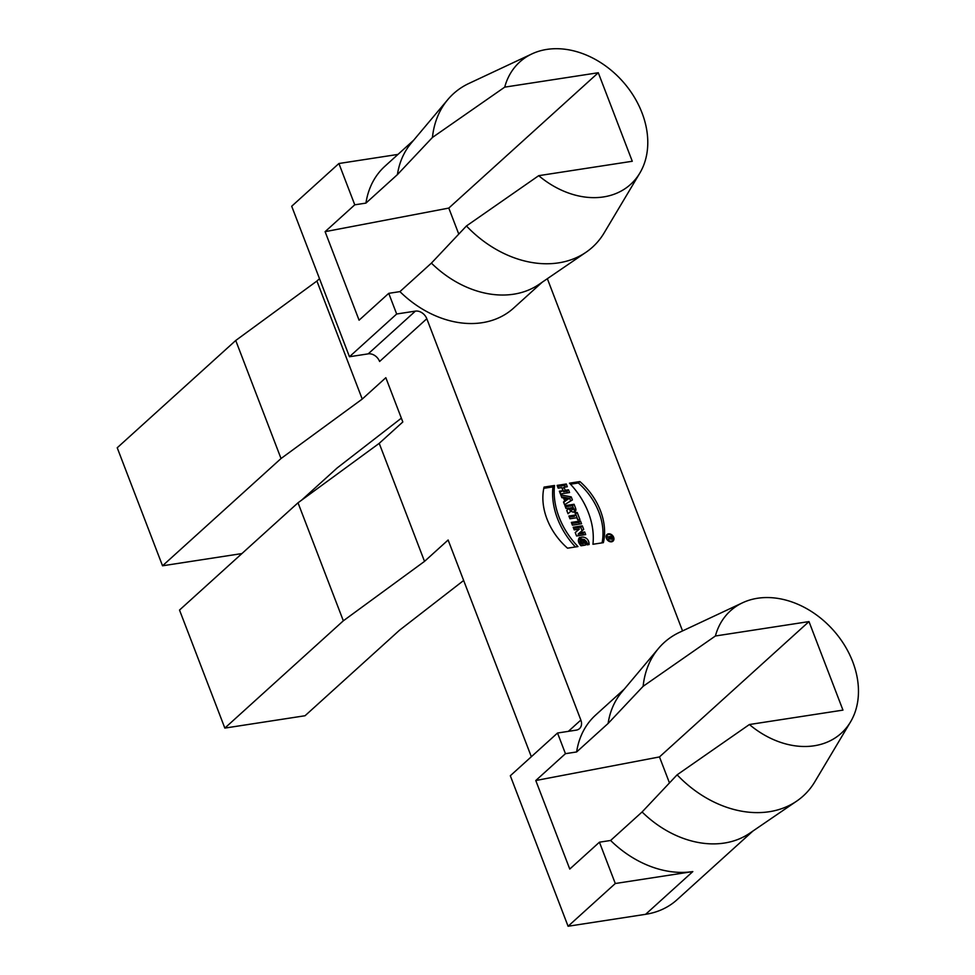 <?xml version="1.0" encoding="UTF-8"?>
<svg xmlns="http://www.w3.org/2000/svg" width="975" height="975" viewBox="0 0 975 975"><rect width="100%" height="100%" fill="white"/><g stroke="black" fill="none" stroke-linecap="round" stroke-linejoin="round"><path stroke-width="1.46" d="M571.228 496.884L560.808 494.922L561.856 497.677L563.562 497.993L564.781 501.174L563.501 501.954L564.549 504.697L572.398 499.931L571.228 496.884L560.808 494.922L561.856 497.677L563.562 497.993L564.781 501.174L563.501 501.954L564.549 504.697L572.398 499.931L571.228 496.884L569.656 498.31L570.68 500.979M574.068 504.27L564.927 505.684L565.987 508.426L569.351 508.036L566.731 510.388L568.023 513.74L571.033 511.046A3.607 2.767 47.8 0 0 575.14 511.509A3.607 2.767 47.8 0 0 575.64 508.377L574.068 504.27L564.927 505.684L565.987 508.426L569.351 508.036L566.743 510.388L568.023 513.74L571.033 511.046A3.607 2.767 47.8 0 0 574.775 511.765A3.607 2.767 47.8 0 0 575.64 508.377L574.068 504.27L572.483 505.696L574.068 509.803A3.607 2.767 -132.2 0 1 574.165 512.009M577.2 512.46L574.994 512.801L575.823 514.971L568.9 516.031L569.961 518.785L576.883 517.713L577.712 519.882L579.93 519.541L577.2 512.46L574.994 512.801L575.823 514.971L568.9 516.031L569.961 518.785L576.883 517.713L577.712 519.882L579.93 519.541L577.2 512.46L575.628 513.886L577.919 519.858M580.491 521.016L571.35 522.417L572.41 525.172L581.539 523.758L580.491 521.016L571.35 522.417L572.41 525.172L581.539 523.758L580.491 521.016L578.918 522.442L579.54 524.075M566.28 483.99L557.139 485.392L558.2 488.146L561.795 487.585L562.965 490.644L559.37 491.205L560.43 493.947L569.558 492.546L568.498 489.791L565.183 490.303L564.013 487.244L567.328 486.744L566.28 483.99L557.139 485.392L558.2 488.146L561.795 487.585L562.965 490.644L559.37 491.205L560.43 493.947L569.558 492.546L568.498 489.791L565.183 490.303L564.013 487.244L567.328 486.744L566.28 483.99L564.708 485.416L565.329 487.049M554.519 485.477L544.074 487.086A59.146 45.313 47.8 0 0 567.523 548.182L577.968 546.573A70.358 53.893 -132.2 0 1 554.519 485.477L544.074 487.086A59.146 45.313 47.8 0 0 567.523 548.182L577.968 546.573A70.358 53.893 -132.2 0 1 554.519 485.477L552.947 486.903A70.358 53.893 47.8 0 0 575.421 546.963M611.544 541.795A4.448 3.4 47.8 0 0 612.995 541.113A4.448 3.4 47.8 0 0 612.544 535.531A4.448 3.4 47.8 0 0 607.035 534.519A4.448 3.4 47.8 0 0 606.864 539.273A4.448 3.4 47.8 0 0 611.544 541.795A4.448 3.4 47.8 0 0 612.373 535.348A4.448 3.4 47.8 0 0 606.133 536.311A4.448 3.4 47.8 0 0 611.544 541.795M582.343 525.842L573.202 527.243L574.214 529.876L579.321 529.084L575.226 532.496L576.566 535.982L585.695 534.58L584.683 531.948L579.698 532.716L583.696 529.376L582.343 525.842L573.202 527.243L574.214 529.876L579.321 529.084L575.226 532.496L576.566 535.982L585.695 534.58L584.683 531.948L579.698 532.716L583.696 529.376L582.343 525.842L580.771 527.268L582.099 530.717M581.636 542.77L584.403 542.344L585.451 545.098L581.027 545.781C571.959 535.848 589.156 533.167 589.107 544.538L587.121 544.842L581.539 539.845L581.636 542.77L584.403 542.344L585.451 545.098L581.027 545.781L579.442 537.481L589.107 544.538L587.121 544.842C588.364 539.906 579.199 536.737 581.636 542.77L580.064 544.196L579.967 541.271L581.539 539.845M415.387 311.123A9.908 7.593 -132.2 0 1 422.053 312.841A9.908 7.593 -132.2 0 1 426.806 318.74L379.604 361.481A9.908 7.593 47.8 0 0 368.184 353.864L415.387 311.123L396.679 313.999L388.745 293.341L359.08 320.202L325.102 231.672L448.793 208.077L458.774 234.085M568.376 731.348L580.856 720.05L426.806 318.74M580.856 720.05A9.908 7.593 -132.2 0 1 580.917 726.668A9.908 7.593 -132.2 0 1 579.491 728.63A9.908 7.593 -132.2 0 1 576.237 730.141L557.529 733.017L510.315 775.759L568.084 926.25L645.608 914.318A95.769 73.369 47.8 0 0 677.04 899.742L752.883 831.078M576.627 751.957L608.107 723.462L643.134 686.303L715.406 635.993L808.982 621.587L842.961 710.117L749.397 724.523L677.113 774.82L642.086 811.98L610.606 840.474L599.43 842.193L569.766 869.054L535.787 780.524L565.451 753.675L576.627 751.957A95.769 73.369 -132.2 0 1 584.378 729.129A95.769 73.369 -132.2 0 1 595.701 715.004L624.329 689.081M682.549 630.922L547.353 278.704M325.102 231.672L354.766 204.823L365.942 203.105L397.422 174.61L432.449 137.451L504.721 87.141L598.297 72.735L632.275 161.265L538.712 175.671A82.558 63.241 47.8 0 0 639.844 173.062L604.122 232.94A103.533 79.316 -132.2 0 1 586.012 252.269A103.533 79.316 -132.2 0 1 466.44 225.968L431.401 263.128L399.921 291.623A95.769 73.369 47.8 0 0 423.357 309.648A95.769 73.369 47.8 0 0 513.557 308.149L542.197 282.226M579.918 481.565A59.146 45.313 -132.2 0 1 603.379 542.661L592.934 544.269A70.358 53.893 47.8 0 0 569.485 483.173L579.918 481.565A59.146 45.313 -132.2 0 1 603.379 542.661L592.934 544.269A70.358 53.893 47.8 0 0 569.485 483.173L579.918 481.565L578.346 482.991L570.46 484.209M362.225 399.08L281.032 458.518L162.533 565.793L117.219 447.769L235.731 340.482L316.912 281.044L362.225 399.08L385.832 377.703L402.821 421.968L379.214 443.345L424.527 561.368L343.334 620.807L224.835 728.093L179.522 610.058L298.021 502.783L379.214 443.345M354.766 204.823L338.91 163.507L291.696 206.249L349.464 356.74L368.184 353.864M424.527 561.368L448.122 540.004L531.326 756.734M463.661 580.466L399.457 630.264L305.029 715.747L224.835 728.093M401.359 418.165L337.155 467.963L301.567 500.187M298.021 502.783L343.334 620.807M349.464 356.74L396.679 313.999M432.449 137.451A103.533 79.316 -132.2 0 1 447.805 99.596A103.533 79.316 -132.2 0 1 468.817 83.497L531.948 53.893A82.558 63.241 47.8 0 0 504.721 87.141M586.012 252.269L539.017 284.395A95.769 73.369 -132.2 0 1 431.401 263.128M397.422 174.61A95.769 73.369 -132.2 0 1 411.17 143.179L447.805 99.596M639.844 173.062A82.558 63.241 47.8 0 0 622.074 80.73A82.558 63.241 47.8 0 0 531.948 53.893M538.712 175.671L466.44 225.968M448.793 208.077L598.297 72.735M338.91 163.507L397.971 154.416M749.397 724.523A82.558 63.241 47.8 0 0 850.529 721.914A82.558 63.241 47.8 0 0 832.76 629.582A82.558 63.241 47.8 0 0 742.633 602.745A82.558 63.241 47.8 0 0 715.406 635.993M643.134 686.303A103.533 79.316 -132.2 0 1 658.491 648.448A103.533 79.316 -132.2 0 1 679.502 632.348L742.633 602.745M850.529 721.914L814.807 781.804A103.533 79.316 -132.2 0 1 796.697 801.121A103.533 79.316 -132.2 0 1 677.113 774.82M535.787 780.524L659.478 756.929L669.459 782.937M659.478 756.929L808.982 621.587M796.697 801.121L749.702 833.247A95.769 73.369 -132.2 0 1 642.086 811.98M608.107 723.462A95.769 73.369 -132.2 0 1 621.843 692.031L658.491 648.448M568.084 926.25L615.298 883.508L692.823 871.577A95.769 73.369 -132.2 0 1 610.606 840.474M599.43 842.193L615.298 883.508M557.529 733.017L565.451 753.675M413.644 140.229L385.015 166.152A95.769 73.369 47.8 0 0 365.942 203.105M399.921 291.623L388.745 293.341M319.508 278.692L316.912 281.044M235.731 340.482L281.032 458.518M241.922 553.568L162.533 565.793M584.403 542.344L582.831 543.77L580.064 544.196M583.452 545.403L582.831 543.77M587.364 544.806L586.572 542.417M584.647 539.675L578.809 538.334M573.641 528.365L580.771 527.268M579.321 529.084L575.262 532.582M584.683 531.948L583.111 533.374L583.696 534.885M579.698 532.716L578.126 534.142L583.111 533.374M606.389 535.397A4.448 3.4 -132.2 0 1 607.267 535.238M612.312 540.808A4.448 3.4 -132.2 0 1 612.056 541.661M611.301 541.174A3.766 2.876 47.8 0 0 612.544 540.601A3.766 2.876 47.8 0 0 612.154 535.884A3.766 2.876 47.8 0 0 607.486 535.031A3.766 2.876 47.8 0 0 607.352 539.053A3.766 2.876 47.8 0 0 611.301 541.174A3.766 2.876 47.8 0 0 612.008 535.738A3.766 2.876 47.8 0 0 606.73 536.543A3.766 2.876 47.8 0 0 611.301 541.174M602.075 542.856A59.146 45.313 47.8 0 0 578.346 482.991M543.806 488.304L552.947 486.903M557.566 486.513L564.708 485.416M562.965 490.644L559.796 492.314M568.498 489.791L566.926 491.217L567.56 492.85M565.183 490.303L563.611 491.729L566.926 491.217M564.013 487.244L562.441 488.67L563.611 491.729M571.789 523.538L578.918 522.442M575.823 514.971L574.251 516.397L569.327 517.152M570.96 507.658L573.154 507.999A1.194 0.914 -132.2 0 1 571.216 508.304L570.96 507.658L573.154 507.999A1.194 0.914 -132.2 0 1 571.216 508.304L570.96 507.658L569.388 509.084L569.644 509.73A1.194 0.914 47.8 0 0 571.411 510.461L572.983 509.035M565.354 506.793L572.483 505.696M565.329 498.322L566.109 500.358L568.486 498.92L565.329 498.322L566.109 500.358L568.486 498.92L565.329 498.322L564.111 499.432M568.486 498.92L564.428 501.491M566.109 500.358L564.537 501.784M561.515 496.775L569.656 498.31M564.781 501.174L563.611 502.235M609.692 537.81L607.583 536.92L611.459 536.323L612.044 537.847A1.365 1.048 -132.2 0 1 609.972 538.468L608.644 539.663L609.485 537.274L607.583 536.92L611.459 536.323L610.606 537.103M610.033 537.188L610.387 538.102L611.496 537.932L611.142 537.018L610.033 537.188L611.398 538.529L611.142 537.018L609.607 537.578M608.814 539.516L608.546 538.846M569.351 508.036L566.731 510.388M611.459 536.323L612.044 537.847A1.365 1.048 -132.2 0 1 609.972 538.468L608.644 539.663L608.376 538.98M692.823 871.577L645.608 914.318M571.216 508.304L569.644 509.73M575.64 508.377L574.068 509.803M611.191 541.82L612.544 540.601M606.145 536.25L607.486 535.031M610.728 539.138L611.398 538.529"/></g></svg>
